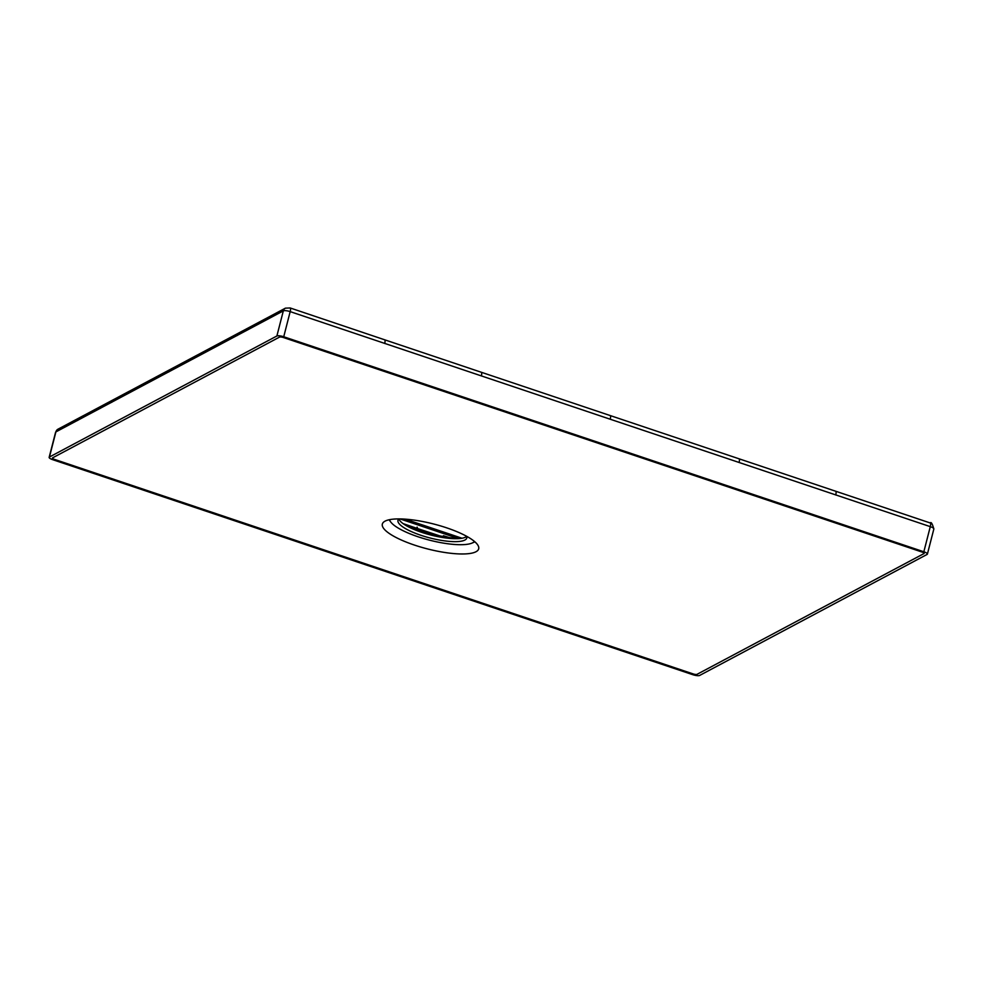 <?xml version="1.0" encoding="UTF-8"?>
<svg xmlns="http://www.w3.org/2000/svg" width="983" height="983" viewBox="0 0 983 983"><rect width="100%" height="100%" fill="white"/><g stroke="black" fill="none" stroke-linecap="round" stroke-linejoin="round"><path stroke-width="1.47" d="M417.197 527.207L417.05 527.158A2.371 0.627 108.6 0 1 417.124 527.158A2.371 0.627 108.6 0 1 417.259 528.436L403.079 523.607M439.745 535.858L417.259 528.436A3.944 1.032 -71.4 0 0 417.161 529.665M449.108 537.517L443.419 535.735L448.887 537.492M923.836 551.77A5.529 1.425 -165.6 0 1 927.399 554.093A5.529 1.425 -165.6 0 1 927.104 554.424L699.675 675.432A5.529 1.425 -165.6 0 1 692.818 674.694L52.713 459.675A5.529 1.425 -165.6 0 1 49.15 457.341A5.529 1.425 -165.6 0 1 49.445 457.021L276.874 336.002A5.529 1.425 -165.6 0 1 283.731 336.751L923.836 551.77L930.287 526.642A5.529 1.425 14.4 0 1 933.85 528.977C932.314 523.644 931.11 521.654 930.25 522.968L610.185 415.551A4.743 1.241 108.6 0 1 610.21 419.225L930.287 526.642A4.743 1.241 108.5 0 0 930.274 522.981M52.59 457.857L279.504 337.108A3.158 0.811 14.4 0 1 283.423 337.538A3.158 0.811 -165.6 0 0 279.504 337.108L52.59 457.857A3.158 0.811 -165.6 0 0 52.418 458.041A3.158 0.811 14.4 0 1 52.59 457.857M54.458 459.368A3.158 0.811 14.4 0 1 52.418 458.041A3.158 0.811 -165.6 0 0 54.458 459.368L693.126 673.908A3.158 0.811 -165.6 0 0 697.045 674.326A3.158 0.811 14.4 0 1 693.126 673.908L54.458 459.368M697.045 674.326L923.959 553.589A3.158 0.811 -165.6 0 0 924.131 553.404A3.158 0.811 14.4 0 1 923.959 553.589L697.045 674.326M922.091 552.065A3.158 0.811 14.4 0 1 924.131 553.404A3.158 0.811 -165.6 0 0 922.091 552.065L283.423 337.538L922.091 552.065M458.778 538.61A48.572 12.533 -165.6 0 1 418.512 530.132A48.572 12.533 14.4 0 1 404.726 524.725M465.672 537.087A35.548 9.166 -165.6 0 0 466.728 536.362A35.548 9.166 -165.6 0 1 466.827 537.959A35.548 9.166 -165.6 0 1 464.91 540.036A35.548 9.166 -165.6 0 1 425.418 536.706A35.548 9.166 -165.6 0 1 397.98 520.277A35.548 9.166 -165.6 0 1 398.852 518.913A35.548 9.166 -165.6 0 0 429.03 534.555A35.548 9.166 -165.6 0 0 465.672 537.087M389.575 519.675A44.21 11.403 -165.6 0 0 390.829 522.12A44.21 11.403 -165.6 0 0 418.033 536.767A44.21 11.403 14.4 0 0 472.209 543.009L474.9 541.83M474.482 541.473A44.21 11.403 14.4 0 1 472.209 543.009M58.022 429.166A4.743 4.411 62.4 0 0 55.896 431.906A5.529 1.425 14.4 0 0 55.601 432.225L58.034 429.166L285.414 308.158L290.157 307.962A4.743 1.241 108.7 0 1 290.182 311.623L610.21 419.225M49.445 457.021L55.896 431.906L283.325 310.886A5.529 1.425 14.4 0 1 290.182 311.623L283.731 336.751M400.044 518.926L458.606 538.598M459.221 538.573L400.757 518.938M446.687 527.846A49.74 12.84 -165.6 0 0 382.338 524.086A49.74 12.84 -165.6 0 0 414.359 545.049A49.74 12.84 -165.6 0 0 478.696 548.821A49.74 12.84 -165.6 0 0 446.687 527.846M290.157 307.962L384.672 339.799A4.743 1.241 108.6 0 1 384.697 343.472M239.238 332.868A4.743 4.411 62 0 0 237.124 335.584M285.414 308.158A4.743 4.399 61.8 0 0 283.325 310.886L276.874 336.002M79.758 417.726A4.743 4.411 62 0 0 77.645 420.466M102.539 405.61A4.743 4.411 62 0 0 100.426 408.338M739.069 458.852A4.743 1.241 108.6 0 1 739.081 462.514M835.71 491.316A4.743 1.241 108.6 0 1 835.722 494.977M481.338 372.274A4.743 1.241 108.6 0 1 481.338 375.936M170.882 369.239A4.743 4.411 62 0 0 168.769 371.967M113.93 399.553A4.743 4.411 62 0 0 111.816 402.28M461.998 538.229A3.711 0.958 14.4 0 1 461.703 538.143L405.168 519.147M461.371 538.34L404.038 519.073M55.601 432.225L49.15 457.341M390.829 522.12L389.047 519.786M927.399 554.093L933.85 528.977M384.672 339.799L610.185 415.551"/></g></svg>
